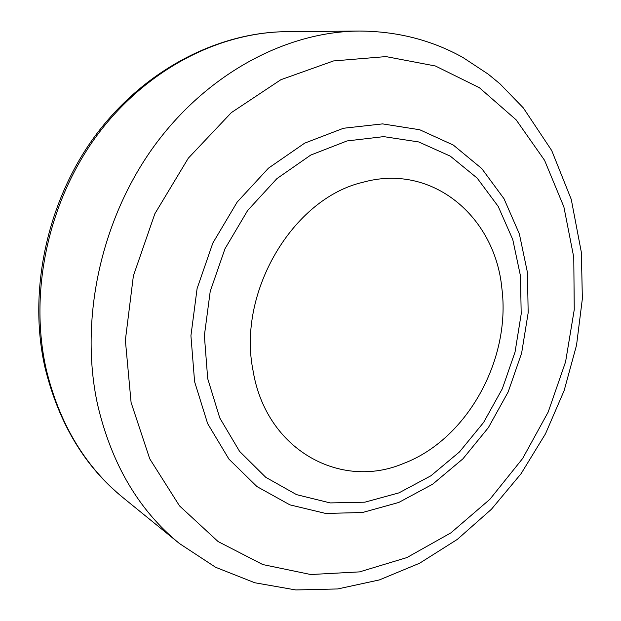 <?xml version="1.0" encoding="UTF-8"?>
<svg xmlns="http://www.w3.org/2000/svg" width="621" height="621" viewBox="0 0 621 621"><rect width="100%" height="100%" fill="white"/><g stroke="black" fill="none" stroke-linecap="round" stroke-linejoin="round"><path stroke-width="0.93" d="M403.565 463.445C340.82 490.225 266.067 450.217 253.065 370.721C237.02 292.336 292.933 198.441 362.726 182.341C432.232 162.733 495.123 216.651 501.869 288.346C511.091 359.543 467.132 439.489 403.565 463.445M97.481 404.155C79.356 320.234 100.586 220.471 153.488 147.006C206.591 73.612 286.126 31.578 359.07 31.05C396.951 31.197 431.548 40 462.878 57.458L488.23 74.163L500.006 83.866L523.324 107.907L551.712 150.546L571.273 199.411L581.372 252.444L582.358 298.717L576.544 345.16L564.147 390.578L545.494 433.807L521.058 473.722L491.413 509.267L457.304 539.408L419.61 563.224L379.361 579.929L337.7 588.956L295.798 589.95L254.757 582.746L215.619 567.284L179.453 543.538C138.693 510.283 111.369 463.817 97.481 404.155M573.773 257.342L563.876 206.871L544.57 160.311L516.16 119.861L479.365 87.701L435.383 65.989L385.983 56.596L333.508 60.943L280.878 79.713L231.354 112.611L188.318 158.169L154.846 213.779L133.383 275.848L125.364 340.192L131.085 402.486L149.723 458.795L179.523 505.898L218.103 541.566L262.753 564.551L310.748 574.526L359.551 571.887L406.902 557.573L450.877 532.872L489.899 499.292L522.672 458.453L548.172 412.072L565.576 361.872L574.254 309.669L573.773 257.342M286.731 31.663C218.258 32.199 144.747 70.305 96.185 136.511C47.833 202.803 28.939 292.809 46.226 369.379C59.422 423.84 85.124 466.674 123.331 497.895C84.891 466.868 58.785 423.452 45.023 367.632C27.603 291.055 47.149 199.52 96.876 133.577C146.828 67.635 220.238 32.113 286.731 31.663L359.07 31.05M207.701 378.639L204.371 335.612L210.209 291.428L224.949 248.827L247.678 210.449L276.919 178.607L310.756 155.064L347.069 140.936L383.708 136.628L418.694 141.945L450.303 156.143L477.145 178.087L498.197 206.405L512.767 239.551L520.476 275.941L521.198 313.97L515.05 352.06L502.342 388.715L483.596 422.459L459.486 451.917L430.912 475.779L398.946 492.872L364.876 502.179L330.193 502.917L296.559 494.642L265.765 477.308L239.597 451.397L219.772 417.964L207.701 378.639M527.454 272.534L528.168 312.805L521.632 353.124L508.188 391.913L488.362 427.644L462.878 458.872L432.635 484.225L398.76 502.459L362.602 512.488L325.715 513.458L289.875 504.85L256.962 486.577L228.939 459.121L207.624 423.569L194.59 381.667L190.926 335.736L197.105 288.532L212.848 243.021L237.183 202.058L268.482 168.136L304.67 143.148L343.46 128.26L382.528 123.889L419.757 129.766L453.314 145.066L481.749 168.547L504.004 198.72L519.366 233.938L527.454 272.534M179.453 543.538L123.331 497.895"/></g></svg>
